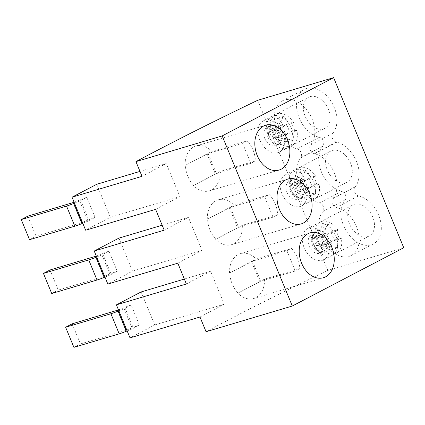 <?xml version="1.0" encoding="UTF-8"?>
<svg xmlns="http://www.w3.org/2000/svg" width="425" height="425" viewBox="0 0 425 425"><rect width="100%" height="100%" fill="white"/><g stroke="black" fill="none" stroke-linecap="round" stroke-linejoin="round"><path stroke-width="0.32" stroke-dasharray="2.12 1.59" d="M229.495 273.025A23.396 16.915 -106.6 0 1 238.138 254.548A23.396 16.915 -106.6 0 1 240.332 253.661A23.396 16.915 -106.6 0 1 256.248 259.043L291.513 248.529A23.396 16.915 -106.6 0 1 299.795 268.627L264.531 279.14L238.069 293.038A23.396 16.915 -106.6 0 1 229.787 272.94L256.248 259.043M264.531 279.14A23.396 16.915 -106.6 0 1 255.887 297.617A23.396 16.915 -106.6 0 1 253.698 298.504A23.396 16.915 -106.6 0 1 237.782 293.123M207.31 219.194A23.396 16.915 -106.6 0 1 215.953 200.717A23.396 16.915 -106.6 0 1 218.142 199.83A23.396 16.915 -106.6 0 1 234.058 205.211L269.322 194.698A23.396 16.915 -106.6 0 1 277.605 214.795L242.346 225.308L215.884 239.206A23.396 16.915 -106.6 0 1 207.602 219.109L234.058 205.211M242.346 225.308A23.396 16.915 -106.6 0 1 233.702 243.785A23.396 16.915 -106.6 0 1 231.513 244.673A23.396 16.915 -106.6 0 1 215.592 239.291M185.119 165.362A23.396 16.915 -106.6 0 1 193.763 146.885A23.396 16.915 -106.6 0 1 195.957 145.998A23.396 16.915 -106.6 0 1 211.873 151.38L247.137 140.866A23.396 16.915 -106.6 0 1 255.42 160.963L220.155 171.477L193.694 185.374A23.396 16.915 -106.6 0 1 185.412 165.277L211.873 151.38M220.155 171.477A23.396 16.915 -106.6 0 1 211.512 189.954A23.396 16.915 -106.6 0 1 209.323 190.841A23.396 16.915 -106.6 0 1 193.407 185.459M367.774 236.587A17.547 12.006 -117.6 0 0 369.245 235.992A17.547 12.006 -117.6 0 0 372.268 215.916A17.547 12.006 -117.6 0 0 354.461 204.287A17.547 12.006 -117.6 0 0 352.984 204.887A17.547 12.006 -117.6 0 0 349.961 224.958A17.547 12.006 -117.6 0 0 367.774 236.587M337.997 230.26A17.547 12.006 -117.6 0 0 321.698 221.414A17.547 12.006 -117.6 0 0 320.227 222.009A17.547 12.006 -117.6 0 0 315.462 236.975L313.459 238.021A17.547 12.006 -117.6 0 0 316.715 245.916L318.718 244.869A17.547 12.006 -117.6 0 0 335.012 253.714A17.547 12.006 -117.6 0 0 336.488 253.114A17.547 12.006 -117.6 0 0 341.248 238.154L339.246 239.201A17.547 12.006 -117.6 0 0 335.994 231.306L337.997 230.26A28.98 2.789 -22.4 0 0 332.929 231.009A28.98 20.953 73.4 0 0 327.903 223.996A29.293 11.698 -43.7 0 0 322.224 225.686A28.98 20.953 -106.6 0 1 327.25 232.703A28.98 2.789 -22.4 0 0 315.462 236.975M345.583 182.755A17.547 12.006 -117.6 0 0 347.06 182.16A17.547 12.006 -117.6 0 0 350.083 162.084A17.547 12.006 -117.6 0 0 332.27 150.455A17.547 12.006 -117.6 0 0 330.799 151.056A17.547 12.006 -117.6 0 0 327.776 171.132A17.547 12.006 -117.6 0 0 345.583 182.755M315.807 176.428A17.547 12.006 -117.6 0 0 299.513 167.583A17.547 12.006 -117.6 0 0 298.037 168.178A17.547 12.006 -117.6 0 0 293.277 183.143L291.274 184.19A17.547 12.006 -117.6 0 0 294.525 192.084L299.253 190.676L297.208 192.238L298.212 192.121L303.275 190.613L312.332 186.777L317.061 185.369A17.547 12.006 -117.6 0 0 313.804 177.475L315.807 176.428A28.98 2.789 -22.4 0 0 310.744 177.177A28.98 20.953 73.4 0 0 305.718 170.165A29.293 11.698 -43.7 0 0 300.039 171.854L294.222 182.357L294.961 184.153L300.645 182.458L299.901 180.662L305.718 170.165M294.525 192.084L296.528 191.038A17.547 12.006 -117.6 0 0 312.827 199.883A17.547 12.006 -117.6 0 0 314.298 199.282A17.547 12.006 -117.6 0 0 319.063 184.322L317.061 185.369M323.398 128.924A17.547 12.006 -117.6 0 0 324.87 128.329A17.547 12.006 -117.6 0 0 327.893 108.253A17.547 12.006 -117.6 0 0 310.085 96.624A17.547 12.006 -117.6 0 0 308.608 97.224A17.547 12.006 -117.6 0 0 305.586 117.3A17.547 12.006 -117.6 0 0 323.398 128.924M293.622 122.597A17.547 12.006 -117.6 0 0 277.323 113.751A17.547 12.006 -117.6 0 0 275.852 114.346A17.547 12.006 -117.6 0 0 271.086 129.312L269.083 130.358A17.547 12.006 -117.6 0 0 272.34 138.252L274.343 137.206A17.547 12.006 -117.6 0 0 290.636 146.051A17.547 12.006 -117.6 0 0 292.108 145.451A17.547 12.006 -117.6 0 0 296.873 130.491L294.87 131.537A17.547 12.006 -117.6 0 0 291.619 123.643L293.622 122.597A28.98 2.789 -22.4 0 0 288.554 123.351A28.98 20.953 73.4 0 0 283.528 116.333A29.293 11.698 -43.7 0 0 277.849 118.022A28.98 20.953 -106.6 0 1 282.875 125.04A28.98 2.789 -22.4 0 0 271.086 129.312M322.984 211.48A26.499 18.126 -117.6 0 0 324.652 243.387A26.499 18.126 -117.6 0 0 351.263 255.489A26.499 18.126 -117.6 0 0 354.987 252.53A26.499 18.126 -117.6 0 0 356.527 226.775A26.499 18.126 -117.6 0 0 336.414 207.474A5.164 3.533 62.4 0 1 332.499 203.718A5.164 3.533 62.4 0 1 332.796 198.698A26.499 18.132 -117.6 0 0 333.099 198.342A26.488 18.121 -117.6 0 0 334.348 172.943A26.488 18.121 -117.6 0 0 314.728 153.765A26.499 18.132 -117.6 0 0 314.229 153.648A5.164 3.533 62.4 0 1 310.308 149.887A5.164 3.533 62.4 0 1 310.611 144.872A26.499 18.126 -117.6 0 0 308.943 112.965A26.499 18.126 -117.6 0 0 282.333 100.863A26.499 18.126 -117.6 0 0 278.609 103.822A26.499 18.126 -117.6 0 0 277.063 129.577A26.499 18.126 -117.6 0 0 297.176 148.877A5.164 3.533 62.4 0 1 301.097 152.633A5.164 3.533 62.4 0 1 300.794 157.654A26.499 18.126 -117.6 0 0 300.491 158.01A26.488 18.121 -117.6 0 0 299.476 183.961A26.488 18.121 -117.6 0 0 319.781 202.794A5.196 3.554 62.4 0 1 323.377 206.704A5.196 3.554 62.4 0 1 322.984 211.48L345.116 199.909A26.499 18.126 -117.6 0 0 346.784 231.816A26.499 18.126 -117.6 0 0 373.394 243.918A26.499 18.126 -117.6 0 0 377.118 240.959A26.499 18.126 -117.6 0 0 378.659 215.204A26.499 18.126 -117.6 0 0 358.546 195.904L336.414 207.474M358.546 195.904A5.164 3.533 -117.6 0 1 354.631 192.148A5.164 3.533 -117.6 0 1 354.928 187.127A26.499 18.132 -117.6 0 0 355.231 186.772A26.488 18.121 -117.6 0 0 356.479 161.373A26.488 18.121 -117.6 0 0 336.86 142.2A26.499 18.132 -117.6 0 0 336.361 142.077A5.164 3.533 -117.6 0 1 332.44 138.316A5.164 3.533 -117.6 0 1 332.743 133.301A26.499 18.126 -117.6 0 0 331.075 101.394A26.499 18.126 -117.6 0 0 304.465 89.293A26.499 18.126 -117.6 0 0 300.741 92.252A26.499 18.126 -117.6 0 0 299.195 118.007A26.499 18.126 -117.6 0 0 319.308 137.307L297.176 148.877M299.901 180.662L294.222 182.357M309.83 195.622A29.293 6.694 177.6 0 0 315.515 193.928L304.635 192.153L298.956 193.843L309.83 195.622A28.98 20.953 -106.6 0 0 308.316 186.766L298.217 192.047L298.956 193.843M300.039 171.854A28.98 20.953 -106.6 0 1 305.065 178.872L294.961 184.153M315.515 193.928A28.98 20.953 73.4 0 0 314.001 185.077L303.896 190.357L298.217 192.047M304.635 192.153L303.896 190.357M300.645 182.458L310.744 177.177M305.065 178.872A28.98 2.789 -22.4 0 0 293.277 183.143M314.001 185.077A28.98 2.789 157.6 0 1 319.063 184.322M296.528 191.038A28.98 2.789 157.6 0 1 308.316 186.766M313.804 177.475L309.081 178.883L312.332 186.777M309.081 178.883L300.023 182.718L294.955 184.227L293.957 184.338L296.002 182.782L291.274 184.19M296.002 182.782L299.253 190.676M293.957 184.338L297.208 192.238M294.955 184.227L298.212 192.121M300.023 182.718L303.275 190.613M302.658 181.746L305.915 189.64M403.75 247.759L327.803 270.401A627.688 60.355 -22.4 0 0 206.061 331.728M199.994 317.018A627.688 60.355 157.6 0 1 224.241 304.242L210.63 271.224A627.688 60.355 -22.4 0 0 186.384 284.001M177.809 263.187A627.688 60.355 157.6 0 1 202.05 250.41L188.445 217.393A627.688 60.355 -22.4 0 0 164.199 230.169M155.619 209.355A627.688 60.355 157.6 0 1 179.865 196.578L166.255 163.561A627.688 60.355 -22.4 0 0 142.008 176.338M257.688 100.295L327.803 270.401M319.308 137.307A5.164 3.533 -117.6 0 1 323.228 141.063A5.164 3.533 -117.6 0 1 322.926 146.083A26.499 18.126 -117.6 0 0 322.623 146.439A26.488 18.121 -117.6 0 0 321.608 172.391A26.488 18.121 -117.6 0 0 341.913 191.223L319.781 202.794M345.116 199.909A5.196 3.554 -117.6 0 0 345.509 195.133A5.196 3.554 -117.6 0 0 341.913 191.223M96.735 184.285L110.346 217.297L85.643 230.212M110.346 217.297L179.865 196.578M95.067 217.435L86.785 197.338L79.735 201.025L88.017 221.122L95.067 217.435A10.917 1.052 -22.4 0 0 88.692 219.789L81.382 222.758L36.088 236.258L29.532 239.684M139.974 171.397L166.255 163.561M118.926 238.117L132.531 271.129L107.833 284.043M132.531 271.129L202.05 250.41M117.257 271.267L108.97 251.17L101.92 254.857L110.203 274.954L117.257 271.267A10.917 1.052 -22.4 0 0 110.882 273.62L103.567 276.59L58.273 290.089L51.722 293.516M162.159 225.223L188.445 217.393M141.111 291.948L154.721 324.96L130.018 337.875M154.721 324.96L224.241 304.242M139.442 325.098L131.16 305.001L124.111 308.688L132.393 328.785L139.442 325.098A10.917 1.052 -22.4 0 0 133.067 327.452L125.757 330.422L80.463 343.921L73.907 347.347M184.349 279.055L210.63 271.224M247.137 140.866L242.579 143.246L208.128 153.521L185.412 165.277M27.806 216.16L36.088 236.258M74.125 202.263L80.41 199.692A10.917 1.052 157.6 0 1 86.785 197.338M193.694 185.374L216.41 173.618L250.867 163.343L255.42 160.963M242.579 143.246L250.867 163.343M79.735 201.025L74.497 203.166M82.779 223.263L88.017 221.122M269.322 194.698L264.77 197.078L230.313 207.352L207.602 219.109M49.991 269.992L58.273 290.089M96.31 256.094L102.595 253.523A10.917 1.052 157.6 0 1 108.97 251.17M215.884 239.206L238.6 227.449L273.052 217.175L277.605 214.795M264.77 197.078L273.052 217.175M101.92 254.857L96.682 256.998M104.964 277.095L110.203 274.954M291.513 248.529L286.955 250.909L252.503 261.184L229.787 272.94M72.181 323.823L80.463 343.921M118.501 309.926L124.785 307.355A10.917 1.052 157.6 0 1 131.16 305.001M238.069 293.038L260.785 281.281L295.242 271.007L299.795 268.627M286.955 250.909L295.242 271.007M124.111 308.688L118.873 310.829M127.155 330.926L132.393 328.785M291.81 131.245L281.711 136.526L276.027 138.215L286.131 132.935A28.98 20.953 -106.6 0 1 287.645 141.791A29.293 6.694 177.6 0 0 293.324 140.096A28.98 20.953 73.4 0 0 291.81 131.245A28.98 2.789 157.6 0 1 296.873 130.491M274.343 137.206A28.98 2.789 157.6 0 1 286.131 132.935M272.34 138.252L277.068 136.845L275.023 138.407L276.022 138.29L281.09 136.781L290.147 132.945L294.87 131.537M291.619 123.643L286.891 125.051L277.833 128.887L272.77 130.395L271.766 130.507L273.812 128.95L269.083 130.358M273.812 128.95L277.068 136.845M280.473 127.914L283.725 135.809M286.891 125.051L290.147 132.945M277.833 128.887L281.09 136.781M272.77 130.395L276.022 138.29M271.766 130.507L275.023 138.407M282.875 125.04L272.776 130.321L278.455 128.626L288.554 123.351M278.455 128.626L277.716 126.831L283.528 116.333M277.716 126.831L272.037 128.525L272.776 130.321M293.324 140.096L282.45 138.322L281.711 136.526M282.45 138.322L276.771 140.011L287.645 141.791M276.027 138.215L276.771 140.011M277.849 118.022L272.037 128.525M336.186 238.908L326.087 244.189L320.402 245.878L330.507 240.598A28.98 20.953 -106.6 0 1 332.021 249.454A29.293 6.694 177.6 0 0 337.7 247.759A28.98 20.953 73.4 0 0 336.186 238.908A28.98 2.789 157.6 0 1 341.248 238.154M318.718 244.869A28.98 2.789 157.6 0 1 330.507 240.598M316.715 245.916L321.443 244.508L319.398 246.07L320.397 245.953L325.465 244.444L334.523 240.608L339.246 239.201M335.994 231.306L331.266 232.714L322.208 236.55L317.146 238.058L316.142 238.17L318.187 236.613L313.459 238.021M318.187 236.613L321.443 244.508M324.849 235.577L328.1 243.472M331.266 232.714L334.523 240.608M322.208 236.55L325.465 244.444M317.146 238.058L320.397 245.953M316.142 238.17L319.398 246.07M327.25 232.703L317.151 237.984L322.83 236.289L332.929 231.009M322.83 236.289L322.092 234.494L327.903 223.996M322.092 234.494L316.413 236.188L317.151 237.984M337.7 247.759L326.825 245.985L326.087 244.189M326.825 245.985L321.146 247.674L332.021 249.454M320.402 245.878L321.146 247.674M322.224 225.686L316.413 236.188M313.772 182.367A17.547 12.006 62.4 0 1 310.282 201.381A17.547 12.006 62.4 0 1 308.81 201.981A17.547 12.006 62.4 0 1 290.535 189.295A17.547 12.006 62.4 0 1 294.026 170.276A17.547 12.006 62.4 0 1 295.497 169.681A17.547 12.006 62.4 0 1 313.772 182.367M300.215 206.476A17.547 12.006 -117.6 0 0 301.686 205.875A17.547 12.006 -117.6 0 0 304.709 185.799A17.547 12.006 -117.6 0 0 286.902 174.176A17.547 12.006 -117.6 0 0 285.43 174.771A17.547 12.006 -117.6 0 0 282.402 194.847A17.547 12.006 -117.6 0 0 300.215 206.476M286.976 192.286A9.945 6.805 -117.6 0 0 298.164 199.139A9.945 6.805 -117.6 0 0 300.14 188.36A9.945 6.805 -117.6 0 0 288.952 181.512A9.945 6.805 -117.6 0 0 286.976 192.286M291.587 128.536A17.547 12.006 62.4 0 1 288.097 147.549A17.547 12.006 62.4 0 1 286.62 148.15A17.547 12.006 62.4 0 1 268.345 135.463A17.547 12.006 62.4 0 1 271.835 116.445A17.547 12.006 62.4 0 1 273.312 115.85A17.547 12.006 62.4 0 1 291.587 128.536M278.024 152.644A17.547 12.006 -117.6 0 0 279.501 152.044A17.547 12.006 -117.6 0 0 282.524 131.968A17.547 12.006 -117.6 0 0 264.711 120.344A17.547 12.006 -117.6 0 0 263.24 120.939A17.547 12.006 -117.6 0 0 260.217 141.015A17.547 12.006 -117.6 0 0 278.024 152.644M264.786 138.454A9.945 6.805 -117.6 0 0 275.979 145.308A9.945 6.805 -117.6 0 0 277.955 134.528A9.945 6.805 -117.6 0 0 266.762 127.681A9.945 6.805 -117.6 0 0 264.786 138.454M335.962 236.199A17.547 12.006 62.4 0 1 332.472 255.212A17.547 12.006 62.4 0 1 330.995 255.813A17.547 12.006 62.4 0 1 312.72 243.127A17.547 12.006 62.4 0 1 316.211 224.108A17.547 12.006 62.4 0 1 317.688 223.513A17.547 12.006 62.4 0 1 335.962 236.199M322.4 260.307A17.547 12.006 -117.6 0 0 323.877 259.707A17.547 12.006 -117.6 0 0 326.899 239.631A17.547 12.006 -117.6 0 0 309.087 228.007A17.547 12.006 -117.6 0 0 307.615 228.602A17.547 12.006 -117.6 0 0 304.592 248.678A17.547 12.006 -117.6 0 0 322.4 260.307M309.161 246.117A9.945 6.805 -117.6 0 0 320.354 252.971A9.945 6.805 -117.6 0 0 322.331 242.192A9.945 6.805 -117.6 0 0 311.137 235.344A9.945 6.805 -117.6 0 0 309.161 246.117M332.743 133.301L310.611 144.872M355.231 186.772L333.099 198.342M336.86 142.2L314.728 153.765M336.361 142.077L314.229 153.648M322.926 146.083L300.794 157.654M322.623 146.439L300.491 158.01M354.928 187.127L332.796 198.698M73.095 202.661L81.382 222.758M73.61 202.475L81.892 222.572M80.41 199.692L88.692 219.789M208.128 153.521L216.41 173.618M207.108 153.935L215.39 174.032M95.285 256.493L103.567 276.59M95.795 256.307L104.082 276.404M102.595 253.523L110.882 273.62M230.313 207.352L238.6 227.449M229.293 207.767L237.575 227.864M117.47 310.324L125.757 330.422M117.985 310.138L126.267 330.236M124.785 307.355L133.067 327.452M252.503 261.184L260.785 281.281M251.483 261.598L259.765 281.695M290.036 190.687A9.945 6.805 -117.6 0 0 301.224 197.535A9.945 6.805 -117.6 0 0 303.206 186.761A9.945 6.805 -117.6 0 0 292.012 179.913A9.945 6.805 -117.6 0 0 290.036 190.687M288.952 181.512L292.012 179.913L290.572 181.788L290.142 184.492L291.263 189.826A11.618 7.948 -117.6 0 0 303.344 198.204A11.618 7.948 -117.6 0 0 306.627 185.22A11.618 7.948 -117.6 0 0 294.53 176.821A11.618 7.948 -117.6 0 0 291.247 189.805C292.543 192.759 294.254 194.969 296.395 196.456C300.385 198.555 299.503 197.737 301.224 197.535L298.164 199.139M267.846 136.855A9.945 6.805 -117.6 0 0 279.039 143.703A9.945 6.805 -117.6 0 0 281.015 132.929A9.945 6.805 -117.6 0 0 269.827 126.082A9.945 6.805 -117.6 0 0 267.846 136.855M269.057 135.973A11.618 7.948 -117.6 0 0 281.153 144.373A11.618 7.948 -117.6 0 0 284.442 131.389A11.618 7.948 -117.6 0 0 272.34 122.99A11.618 7.948 -117.6 0 0 269.057 135.973M312.221 244.518A9.945 6.805 -117.6 0 0 323.414 251.366A9.945 6.805 -117.6 0 0 325.391 240.593A9.945 6.805 -117.6 0 0 314.203 233.745A9.945 6.805 -117.6 0 0 312.221 244.518M313.432 243.637A11.618 7.948 -117.6 0 0 325.529 252.036A11.618 7.948 -117.6 0 0 328.817 239.052A11.618 7.948 -117.6 0 0 316.721 230.653A11.618 7.948 -117.6 0 0 313.432 243.637M253.698 298.504L323.414 277.727M231.513 244.673L301.224 223.895M209.323 190.841L279.034 170.064M336.488 253.114L369.245 235.992M314.298 199.282L347.06 182.16M292.108 145.451L324.87 128.329M351.263 255.489L373.394 243.918M282.333 100.863L304.465 89.293M275.852 114.346L308.608 97.224M298.037 168.178L330.799 151.056M320.227 222.009L352.984 204.887M195.957 145.998L265.668 125.216M218.142 199.83L287.858 179.047M240.332 253.661L310.043 232.879M301.686 205.875L310.282 201.381M285.43 174.771L294.026 170.276M279.501 152.044L288.097 147.549M275.979 145.308L279.039 143.703C277.318 143.905 278.194 144.723 274.205 142.625C272.069 141.137 270.358 138.927 269.078 135.995L267.952 130.661L268.382 127.957L269.827 126.082L266.762 127.681M263.24 120.939L271.835 116.445M323.877 259.707L332.472 255.212M320.354 252.971L323.414 251.366C321.693 251.568 322.57 252.386 318.58 250.288C316.444 248.8 314.734 246.59 313.453 243.658L312.327 238.324L312.757 235.62L314.203 233.745L311.137 235.344M307.615 228.602L316.211 224.108"/><path stroke-width="0.64" d="M325.603 276.834A23.396 16.915 -106.6 0 1 323.414 277.727A23.396 16.915 -106.6 0 1 301.022 261.688A23.396 16.915 -106.6 0 1 307.854 233.771A23.396 16.915 -106.6 0 1 310.043 232.879A23.396 16.915 -106.6 0 1 332.435 248.917A23.396 16.915 -106.6 0 1 325.603 276.834M303.413 223.003A23.396 16.915 -106.6 0 1 301.224 223.895A23.396 16.915 -106.6 0 1 278.832 207.857A23.396 16.915 -106.6 0 1 285.664 179.94A23.396 16.915 -106.6 0 1 287.858 179.047A23.396 16.915 -106.6 0 1 310.245 195.086A23.396 16.915 -106.6 0 1 303.413 223.003M281.228 169.171A23.396 16.915 -106.6 0 1 279.034 170.064A23.396 16.915 -106.6 0 1 256.647 154.025A23.396 16.915 -106.6 0 1 263.479 126.108A23.396 16.915 -106.6 0 1 265.668 125.216A23.396 16.915 -106.6 0 1 288.06 141.254A23.396 16.915 -106.6 0 1 281.228 169.171M162.159 225.223L118.926 238.117L94.223 251.026L107.833 284.043L177.809 263.187L186.384 284.001L116.407 304.858L130.018 337.875L199.994 317.018L206.061 331.728L292.294 306.027L403.75 247.759L333.636 77.653L222.179 135.92L135.947 161.622A627.688 60.355 157.6 0 1 257.688 100.295L333.636 77.653M139.974 171.397L96.735 184.285L72.032 197.195L85.643 230.212L155.619 209.355L164.199 230.169L94.223 251.026M135.947 161.622L142.008 176.338L72.032 197.195M222.179 135.92L292.294 306.027M116.407 304.858L141.111 291.948L184.349 279.055M74.497 203.166L73.722 203.479A10.917 1.052 157.6 0 1 66.544 206.088L21.25 219.587L29.532 239.684L74.827 226.185A10.917 1.052 -22.4 0 0 82.004 223.577L82.779 223.263M21.25 219.587L27.806 216.16L74.125 202.263M96.682 256.998L95.912 257.311A10.917 1.052 157.6 0 1 88.729 259.919L43.44 273.418L51.722 293.516L97.017 280.017A10.917 1.052 -22.4 0 0 104.194 277.408L104.964 277.095M43.44 273.418L49.991 269.992L96.31 256.094M118.873 310.829L118.097 311.142A10.917 1.052 157.6 0 1 110.92 313.751L65.625 327.25L73.907 347.347L119.202 333.848A10.917 1.052 -22.4 0 0 126.379 331.24L127.155 330.926M65.625 327.25L72.181 323.823L118.501 309.926M73.722 203.479L82.004 223.577M66.544 206.088L74.827 226.185M95.912 257.311L104.194 277.408M88.729 259.919L97.017 280.017M118.097 311.142L126.379 331.24M110.92 313.751L119.202 333.848"/></g></svg>
